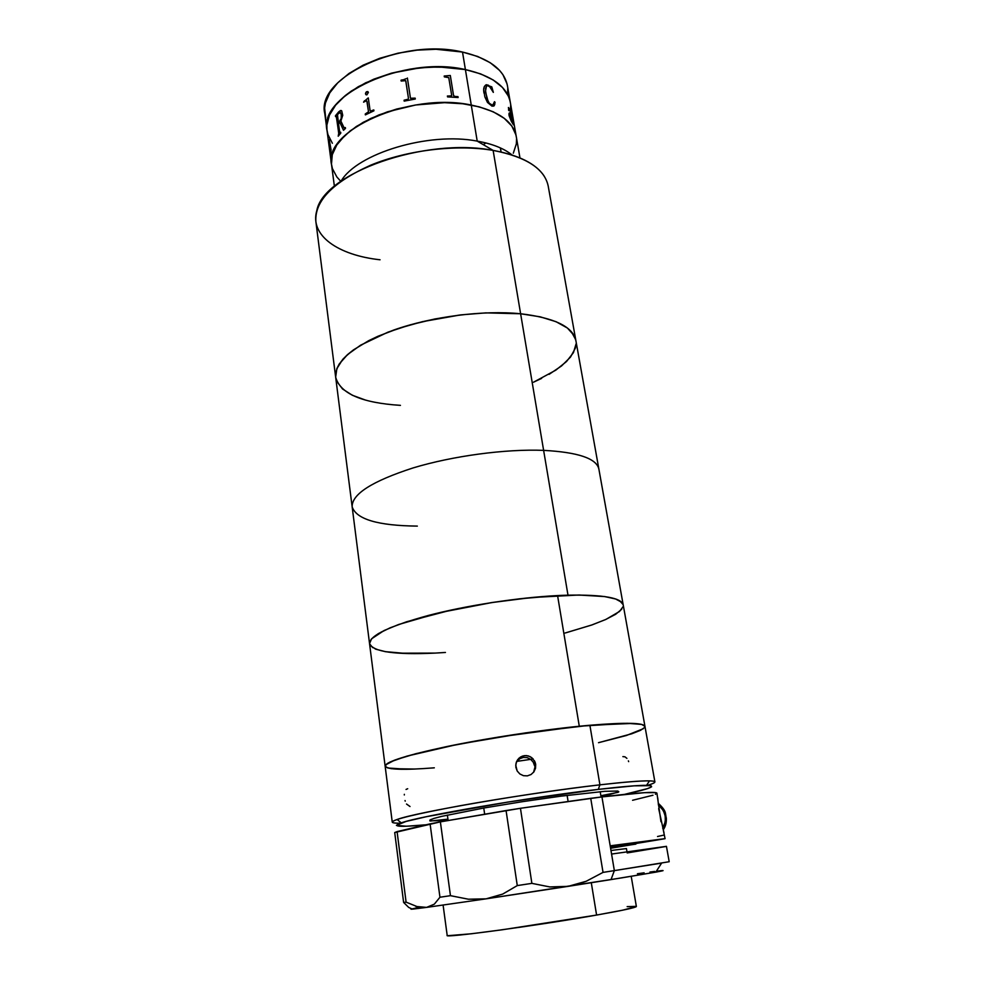 <?xml version="1.0" encoding="UTF-8"?>
<svg xmlns="http://www.w3.org/2000/svg" width="985" height="985" viewBox="0 0 985 985"><rect width="100%" height="100%" fill="white"/><g stroke="black" fill="none" stroke-linecap="round" stroke-linejoin="round"><path stroke-width="1.48" d="M510.304 102.341L507.398 85.596C504.086 69.578 489.126 58.398 462.507 52.057L465.4 69.578C492.094 75.722 507.066 86.668 510.316 102.391C507.066 86.668 492.094 75.722 465.4 69.578L480.631 73.887L493.14 79.945L502.473 87.456L508.346 96.05L509.947 100.655L508.346 96.05L502.473 87.456L493.14 79.945L480.631 73.887L465.4 69.578L462.507 52.057L436.023 49.262L417.049 50.136L398.014 53.19L379.791 58.275L363.206 65.145L348.998 73.469L337.72 82.851L329.79 92.836L325.432 103.019L324.619 108.042L325.678 117.72M485.937 142.948L483.315 144.672L485.937 142.948M332.376 143.268L327.906 134.551L332.376 143.268M575.843 340.404L548.202 186.054C544.582 168.767 526.224 156.874 493.128 150.409L477.208 141.114L471.261 105.063C498.09 110.812 513.074 121.254 516.226 136.386C513.074 121.254 498.09 110.812 471.261 105.063L465.4 69.578C404.281 55.246 317.933 95.446 327.02 130.451C317.933 95.446 404.281 55.246 465.4 69.578L438.842 66.918L419.795 67.842L391.365 73.198L373.795 79.169L358.232 86.729L345.353 95.52L340.084 100.248L335.651 105.124L329.446 115.11L326.872 125.046L326.946 129.872L326.872 125.046L329.446 115.11L335.651 105.124L345.353 95.52L351.423 91.002L365.718 82.777L391.365 73.198L410.191 69.11L429.374 67.115L448.064 67.275L465.4 69.578L477.208 141.114C492.401 143.835 504.012 148.464 512.065 154.977C504.012 148.464 492.401 143.835 477.208 141.114L493.128 150.409C518.787 155.137 535.766 163.621 544.04 175.872M510.661 105.37L510.476 110.172L510.661 105.37M507.583 93.513L507.743 88.625M507.016 83.811L502.904 74.626L499.518 70.354L490.185 62.683L477.7 56.477L462.507 52.057C401.548 37.258 315.631 77.877 324.779 113.534L331.539 164.63C322.587 130.993 409.809 91.642 471.261 105.063C409.809 91.642 322.587 130.993 331.539 164.643L334.395 186.313M400.439 405.364C361.729 402.902 340.145 393.507 335.663 377.181L336.845 368.636L339.209 364.019L347.57 354.575L353.529 349.835L368.772 340.638L377.92 336.279L398.839 328.313L422.454 321.664L460.475 314.917L485.777 312.885L520.622 313.759L493.128 150.409L520.622 313.759C554.457 317.798 572.864 326.688 575.843 340.441C572.864 326.688 554.457 317.798 520.622 313.759L540.248 316.838L556.033 321.689L567.422 328.042L574.12 335.553L575.856 340.465L598.868 469.02C596.454 458.444 578.035 452.226 543.621 450.367C578.035 452.226 596.454 458.444 598.868 469.02L623.185 604.815M365.607 400.119L352.322 395.244L342.571 389.001L336.882 381.552L335.7 377.452L336.882 381.552L342.571 389.001L352.322 395.244L365.607 400.119M549.076 374.362L561.573 365.915L570.487 357.099L575.314 348.234L576.077 343.876L573.43 352.655L566.51 361.532L555.737 370.2L533.513 382.205L541.639 378.375M380.062 259.781C338.187 255.238 309.438 235.538 316.801 210.642C323.178 173.495 424.831 136.952 493.128 150.409C456.572 144.13 407.088 150.077 370.458 165.283C332.708 182.373 314.51 201.137 315.877 221.6L335.663 377.181C334.838 360.855 354.169 345.156 393.655 330.073C431.923 316.542 483.204 309.992 520.622 313.759L543.621 450.367L520.622 313.759L485.777 312.885L460.475 314.917L434.927 318.955L410.376 324.791L387.979 332.154L360.608 345.181L347.57 354.575L342.792 359.316L336.845 368.636L335.663 377.193L352.15 506.783C351.817 494.15 372.121 481.197 413.06 467.937C452.731 455.92 505.514 448.852 543.621 450.367L567.988 595.162C603.005 594.583 621.412 597.796 623.197 604.827C620.932 597.033 599.065 593.943 557.572 595.568L579.291 726.24C621.473 722.288 643.365 722.337 644.953 726.388C643.784 722.719 625.426 722.337 589.892 725.255L599.914 784.836C635.682 780.809 654.015 779.849 654.902 781.918C654.976 782.718 652.526 783.851 647.551 785.353C656.601 782.619 657.241 781.13 649.484 780.871C641.038 780.699 624.515 782.016 599.914 784.836L598.301 789.379C622.2 786.596 638.28 785.254 646.554 785.328C657.574 785.796 650.26 788.8 624.638 794.353L647.527 788.616L651.602 786.793L650.839 785.661L634.106 785.833L598.301 789.379L599.914 784.836C529.511 792.74 415.313 812.465 397.115 819.483C389.777 822.056 390.836 823.288 400.292 823.189C395.096 823.251 392.424 822.894 392.252 822.106C393.212 819.397 416.002 813.918 460.598 805.656C503.741 797.85 560.206 789.416 599.914 784.836L589.892 725.255L525.461 732.902L457.877 744.328L407.027 756.098L390.257 761.934L387.253 763.547L385.135 766.145C385.652 761.824 406.177 755.31 446.697 746.593C486.097 738.381 538.992 730.267 579.291 726.24L627.137 723.286L641.703 724.418L644.966 726.388M477.208 141.114C428.844 131.658 357.136 153.401 341.069 181.142C357.136 153.401 428.844 131.658 477.208 141.114M331.465 164.101L332.29 154.682L336.784 145.004L344.873 135.462L356.348 126.474L370.791 118.446L387.61 111.773L415.67 104.976L444.531 102.674L462.765 103.757L479.215 106.848L493.214 111.785L504.197 118.286L511.818 126.055L515.869 134.699L511.818 126.055L504.197 118.286L493.214 111.785L479.215 106.848L462.765 103.757L444.531 102.674L415.67 104.976L396.684 109.04L378.954 114.913L363.231 122.312L350.217 130.87L340.391 140.19L336.784 145.004L332.29 154.682L331.465 164.101L332.413 168.595L336.858 176.968L340.293 180.76L336.858 176.968L332.413 168.595M513.308 153.217L516.337 143.884L516.546 139.254L516.337 143.884L513.308 153.217M415.165 98.18L410.991 98.66M336.464 116.267L335.565 116.624L335.442 115.774L338.754 111.785L340.539 110.517L341.684 110.8L342.743 115.294L340.872 121.069L344.085 127.791L345.353 127.557L345.464 128.419L343.506 130.266L339.813 122.374L338.544 123.814L339.726 132.47L340.675 132.236L340.798 133.086L338.2 136.213L338.729 133.418L336.427 116.353M501.119 151.986L500.429 147.935M511.535 121.635L508.95 114.395L509.59 113.004L511.19 114.777L510.833 112.782L509.307 108.867L508.592 110.234L508.531 107.513L510.55 110.862L513.222 122.596L513.444 124.799L511.535 121.635M492.094 106.208L487.476 102.44L484.842 96.85L483.709 89.586L484.288 86.618L485.913 84.858L491.786 86.852L493.35 92.368L489.816 86.889L487.846 85.72L486.467 86.089L485.543 90.866L486.984 98.574L489.237 103.29L493.005 105.469L494.482 101.689L495.049 102.329L494.31 105.592L492.094 106.208M326.946 129.872L327.906 134.551M511.129 114.802L510.021 113.3C509.122 112.339 508.814 113.152 509.11 115.713L511.338 121.34M511.067 120.293L512.311 121.192L511.338 115.614L509.898 114.334L511.067 120.293M512.101 121.327L510.365 118.816L511.264 120.613L509.935 114.322M508.95 110.714L508.863 108.572M513.259 124.024L510.489 110.874L508.383 107.537M513.407 124.787L513.136 122.559M494.482 101.689L492.611 105.494L491.552 105.26L492.562 105.53L490.358 104.521L488.24 101.812L485.617 92.368L485.617 88.194L486.688 85.904M485.864 84.882L488.449 85.215L485.864 84.882M491.577 87.099L486.688 84.722C483.992 85.621 483.093 88.428 484.004 93.144M493.288 92.368L491.737 86.926M493.707 106.146L494.839 104.213L494.482 101.775M451.586 95.828L447.412 96.05L451.044 96.111L451.659 95.225L448.754 77.618L444.346 76.892L444.198 76.03L450.317 75.488L453.506 95.373L450.317 75.488L453.531 95.336L450.305 75.525L444.21 76.067M458.099 97.527L457.963 96.69L454.885 96.431L457.988 96.653L458.123 97.527L447.547 96.887L447.399 96.013L450.588 96.124L447.399 96.013M453.556 95.582L454.898 96.395L453.556 95.582M405.845 81.066L408.455 98.328L405.709 80.647L401.166 81.053L401.043 80.179L402.619 79.834L401.055 80.216M403.801 79.576L404.946 79.157L403.801 79.576M406.066 78.689L404.958 79.194L406.066 78.689M407.396 78.037L410.425 97.958L411.853 98.697L410.499 98.254L415.165 98.143L415.301 99.017L404.182 101.123L404.059 100.236L408.221 99.177L404.072 100.273M366.789 100.864L368.538 111.834L365.287 114.051L365.398 114.876L365.238 114.026L368.488 111.81L367.097 101.504L366.321 100.802L363.563 102.169L364.548 100.716L363.6 102.144M365.509 100.236L368.058 98.044L365.509 100.236M368.304 97.983L370.089 110.579L368.291 97.934M370.089 110.579L370.889 111.194L373.795 109.938L370.385 111.12M329.15 140.904L330.738 153.229M328.928 143.613L330.603 156.824M329.15 144.82L329.261 139.747L331.058 149.732L330.714 153.512L328.99 141.742L330.701 158.154L329.015 143.81M329.15 139.575L329.039 143.231M366.395 91.802L367.762 91.58L368.378 92.442L366.839 94.905L365.447 93.858L366.395 91.802M373.795 109.938L373.918 110.812L365.361 114.888M458.123 97.527L447.547 96.887M345.366 127.619L344.479 128.136M339.837 122.423L343.543 130.229M340.687 132.298L339.997 132.827M336.242 115.971L338.791 133.431L338.249 136.139M341.192 110.517L338.803 111.797L335.614 116.55M340.071 112.228L341.241 114.038L341.253 118.557L338.483 122.903M367.971 91.704L365.767 92.59L365.989 94.745M338.434 122.953L341.192 118.545L341.327 114.851L340.293 112.327L337.461 114.506L338.434 122.953M500.368 147.91L501.057 151.973M644.707 727.361L644.892 726.167L643.808 725.169L641.432 724.357L632.789 723.409L589.892 725.255C550.455 728.691 494.642 736.866 452.127 745.473C408.184 754.682 385.861 761.577 385.135 766.145C387.117 769.679 403.518 770.233 434.323 767.82L430.679 768.103M406.768 769.273L387.831 768.005L385.123 766.108L385.652 764.865L394.997 759.977L415.867 753.697L446.845 746.556L498.829 737.002L579.291 726.24L557.572 595.568C517.987 597.563 466.496 605.492 428.377 615.453C389.198 626.201 369.597 635.596 369.547 643.636C369.757 635.14 391.119 625.303 433.634 614.111C474.795 603.83 529.179 596.184 567.988 595.162L543.621 450.367C505.514 448.852 452.731 455.92 413.06 467.937C372.121 481.197 351.817 494.15 352.15 506.783L369.547 643.636L371.357 639.056L378.228 633.675L390.134 627.814L406.768 621.72L451.573 609.961L491.306 602.635L531.58 597.526L578.601 595.026L604.285 596.504L615.576 598.954L621.855 602.389L623.197 604.839L654.902 781.918M644.633 727.472L640.398 730.378L631.656 733.813L598.523 742.69L626.3 735.524L643.291 728.728M623.148 604.605L619.614 600.702L615.957 599.077L604.876 596.59L579.476 595.026L557.572 595.568L519.538 598.806L492.5 602.451L440.27 612.498L398.617 624.515L384.088 630.535L371.554 638.834L369.547 643.587L370.397 645.655L375.63 649.127L385.197 651.639L406.473 653.511M565.07 633.023L591.517 625.081L605.43 619.627L615.687 614.271L621.732 609.198M533.193 758.979L516.645 761.417L530.693 759.337L527.197 757.637L523.343 757.428L519.711 758.745L516.337 762.205M626.903 758.364L624.921 756.8L622.877 756.628M628.664 761.627L628.368 760.863M618.137 792.322L600.875 795.732L618.137 792.322M533.587 772.289L535.68 764.298L535.532 768.263L533.907 771.858L531.038 774.53L527.357 775.872L523.429 775.675L519.858 773.964L517.199 771.021L515.844 767.253L516.017 763.264L517.667 759.657L520.548 756.985L524.217 755.655L528.132 755.852L531.678 757.576L535.04 761.984L535.68 764.298L534.633 765.961L533.291 762.255L530.681 759.337M404.342 794.316L404.318 794.969M407.692 788.726L406.042 789.441M385.147 766.219L385.985 767.241L391.291 768.682L414.611 769.051M406.522 804.031L410.019 806.518M405.044 800.534L405.229 801.15M427.047 824.728L406.362 826.23L396.413 825.381L406.066 821.441L426.493 816.676L507.841 802.073L598.301 789.379C529.942 797.21 419.204 816.208 401.24 822.869C390.663 826.711 399.257 827.326 427.047 824.728M601.256 797L618.826 791.829L617.841 791.053L604.765 791.312L560.908 796.163L522.247 801.704L483.93 807.995L441.674 816.368L434.016 818.4L430.051 819.914L429.805 820.862L448.113 820.443M430.445 821.034L447.929 819.138L430.445 821.034M534.326 760.543L535.68 764.298L535.532 768.263L533.907 771.858L531.038 774.53L527.357 775.872L523.429 775.675L519.858 773.964L517.199 771.021L515.734 765.246L516.669 761.38L518.972 758.179L522.321 756.135L526.187 755.557L529.979 756.542L533.144 758.918M568.136 801.655L567.126 795.363L568.136 801.655M591.295 882.732L596.59 915.065C622.742 910.423 636.002 907.567 636.372 906.495L622.828 910.152L596.59 915.065L591.295 882.732M626.989 851.779L626.435 848.577L610.971 850.486M447.19 935.442C442.856 938.373 536.973 925.666 596.59 915.065L502.621 929.729L471.286 933.78L447.916 935.701L447.19 935.43L443.102 905.104M636.212 906.36L627.149 906.619M484.682 814.386L483.758 808.02M666.439 846.337L611.574 854.057L614.357 870.617L669.197 861.727L666.439 846.337L611.574 854.057L601.946 796.914L590.729 798.318L603.042 872.39L614.357 870.617L610.183 845.82L664.986 838.641L611.71 847.531L627.962 844.453L610.294 846.484M635.842 844.022L610.589 848.27L635.842 844.022M655.776 872.144L661.625 863.094L614.357 870.617L611.032 879.593L655.776 872.144C665.294 870.395 665.491 870.087 656.379 871.208M577.308 884.345L568.16 886.352L611.032 879.593L614.357 870.617L603.042 872.39L586.235 881.255L577.308 884.345M627.186 852.936L666.032 846.472M655.431 794.304L656.81 792.987L655.641 792.605L644.522 792.666L601.946 796.914L610.183 845.82L665.072 838.678L611.71 847.531L611.5 846.312M415.522 908.133L411.016 909.204L413.158 909.069L426.591 907.394L486.11 898.837L468.454 899.219L450.453 895.673L440.381 821.872L394.714 832.547L403.616 902.445L406.091 902.137L397.078 831.599L430.088 823.866L439.95 897.236L450.453 895.673L440.381 821.872L430.088 823.866L439.95 897.236L434.336 904.156L426.591 907.394L486.11 898.837L468.454 899.219L450.453 895.673L439.95 897.236L434.336 904.156L426.591 907.394L416.926 906.532L406.091 902.137L397.078 831.599L394.714 832.547L403.616 902.445L408.713 907.431L411.841 908.884L426.591 907.394L416.926 906.532M406.091 902.137L403.616 902.445L408.713 907.431M660.96 821.712L656.921 793.171C656.084 791.423 637.763 792.666 601.946 796.914L520.449 808.291L440.381 821.872L506.068 810.544L517.273 885.589L531.875 883.36L520.449 808.291L506.068 810.544L517.273 885.589L502.682 894.084L486.11 898.837L568.16 886.352L549.815 886.931L531.875 883.36L517.273 885.589L502.682 894.084L486.11 898.837L621.35 877.93L656.613 871.996L663.065 870.629L658.522 870.949M654.742 871.417L649.928 872.045M644.128 872.821L637.43 873.757M632.579 800.276L652.981 795.227M590.729 798.318L603.042 872.39L586.235 881.255L568.16 886.352L549.815 886.931L531.875 883.36L520.449 808.291L590.729 798.318M658.029 800.559L657.746 797.85M664.001 832.879L658.669 808.623M657.537 836.511L663.952 835.083M665.072 838.678L663.471 830.897M610.515 847.802L635.854 844.12L610.515 847.802M658.3 804.745C665.872 811.652 667.337 819.495 662.708 828.274L665.331 821.576L665.183 815.937L663.348 810.544L658.3 804.745M575.683 339.64L571.362 331.674L567.422 328.042L556.033 321.689L540.248 316.838L520.622 313.759C483.204 309.992 431.923 316.542 393.655 330.073C354.169 345.156 334.838 360.855 335.663 377.181M417.332 526.101C377.944 525.694 356.213 519.255 352.15 506.783M445.442 652.464L435.111 653.092C394.997 654.963 373.155 651.811 369.547 643.636L392.252 822.106M435.111 653.092L399.221 653.19L385.701 651.725L375.962 649.263M372.675 647.662L369.572 643.771M623.099 606.625L619.528 611.463L605.96 619.393L592.194 624.847L565.919 632.801M510.316 102.391L519.969 157.908M649.484 780.871L646.554 785.328M534.005 763.683L535.04 761.984M397.115 819.483L401.24 822.869M448.138 820.603L447.375 815.063M631.2 876.318L636.372 906.495M601.096 797.013L600.197 791.681M418.403 908.466L415.608 906.151M663.176 829.875C665.515 826.661 666.562 822.77 666.328 818.19C664.912 813.056 667.104 811.529 658.189 803.218"/></g></svg>
